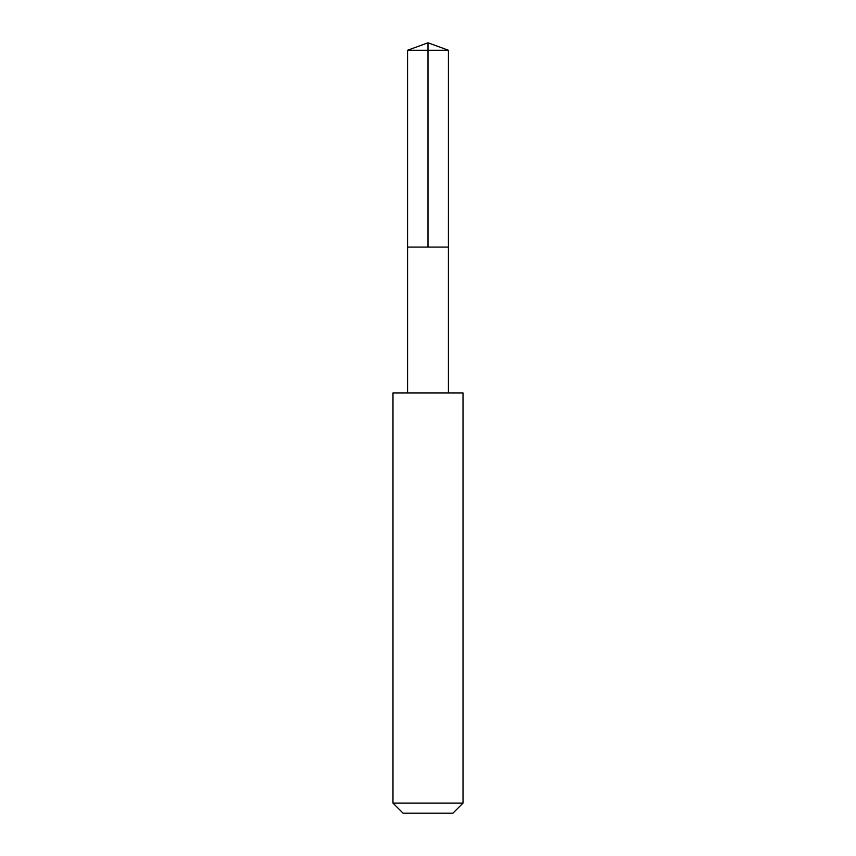<?xml version="1.0" encoding="UTF-8"?>
<svg xmlns="http://www.w3.org/2000/svg" width="856" height="856" viewBox="0 0 856 856"><rect width="100%" height="100%" fill="white"/><g stroke="black" fill="none" stroke-linecap="round" stroke-linejoin="round"><path stroke-width="1.28" d="M407.584 247.074L448.416 247.074L448.426 50.237L407.574 50.237L407.584 247.074L448.416 247.074L448.416 392.958L407.584 392.958L407.584 247.074M421.623 392.979L392.979 392.979L392.979 803.088L463.021 803.088L463.021 392.979L421.623 392.979M463.021 803.088L452.91 813.2L403.09 813.2L392.979 803.088M428 247.074L428 42.8L407.574 50.237M428 42.8L448.426 50.237M407.584 392.958L392.979 392.979M448.416 392.958L463.021 392.979"/></g></svg>
